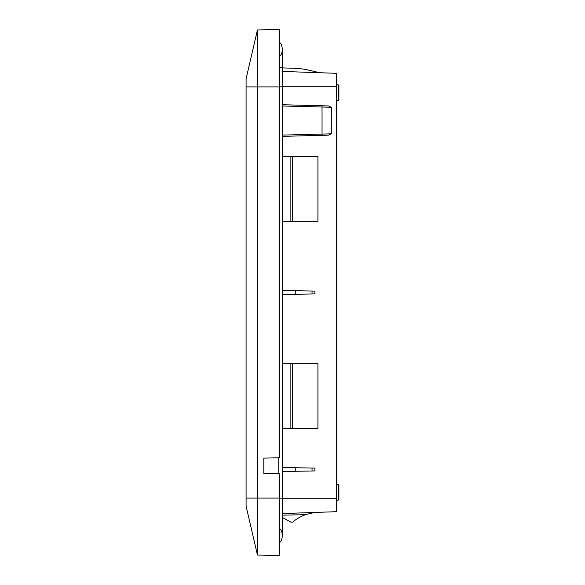 <?xml version="1.0" encoding="UTF-8"?>
<svg xmlns="http://www.w3.org/2000/svg" width="585" height="585" viewBox="0 0 585 585"><rect width="100%" height="100%" fill="white"/><g stroke="black" fill="none" stroke-linecap="round" stroke-linejoin="round"><path stroke-width="0.88" d="M338.905 99.933L338.905 85.52L338.145 84.759L338.145 100.686L338.905 99.933M338.905 499.48L338.905 485.067L338.145 484.314L338.145 500.241L338.905 499.48M278.211 457.762L278.211 473.689M246.095 498.091L246.095 506.186L257.437 554.99L257.437 30.01L246.095 78.814L246.095 498.091L279.22 498.091L279.22 473.711L263.798 473.309L263.798 458.135L279.22 457.733L279.22 29.25L257.437 30.01M257.437 554.99L279.22 555.75L279.22 498.091M276.771 29.338L279.22 29.25M254.292 43.531L252.852 49.725M319.936 72.737L308.99 70.207A75.889 75.874 90 0 0 294.569 68.306L279.22 67.772M282.255 515.129L300.961 514.8A37.945 37.937 -90 0 0 308.836 513.835L314.884 512.438M282.255 71.421L336.375 73.308L336.375 511.692L282.255 513.579M282.255 294.489L314.884 293.919L314.884 291.081L282.255 290.511M282.255 104.722L328.536 105.936L331.315 107.252L331.315 133.826L328.536 135.15L282.255 136.363L328.536 135.15M282.255 471.51L314.884 470.94L314.884 468.095L282.255 467.525M308.836 513.835A37.945 37.937 -90 0 1 306.957 514.222A41.155 41.155 0 0 0 292.617 522.171L290.884 522.127L282.255 517.389M317.918 512.336A41.155 41.155 0 0 0 313.845 512.679M322.042 135.318L322.035 107.026L331.315 107.252M282.255 135.098L331.315 133.826M282.255 156.341L290.884 156.341L290.884 221.298L282.255 221.298M292.617 156.341L292.617 221.298L317.918 221.298L317.918 156.341L290.884 156.341M292.617 221.298L290.884 221.298M282.255 363.702L317.918 363.702L317.918 428.659L292.617 428.659L292.617 363.702M292.617 428.659L282.255 428.659M290.884 428.659L290.884 363.702M279.22 498.157L282.255 498.157L282.255 535.516A7.466 4.044 90 0 1 279.22 542.748A7.466 4.044 90 0 0 282.255 535.516A7.466 4.044 90 0 0 279.22 528.292M282.255 498.157L282.255 49.484A7.466 4.044 90 0 0 279.22 42.252A7.466 4.044 90 0 1 282.255 49.484A7.466 4.044 90 0 1 279.22 56.708M246.095 86.909L279.22 86.909M295.257 294.262L295.257 290.738M282.255 86.273L336.375 86.273M282.255 498.727L336.375 498.727M322.042 105.761L322.035 107.026L282.255 105.987M295.257 471.283L295.257 467.751M312.054 293.97L312.054 291.03M312.054 470.991L312.054 468.044M282.255 86.843L279.22 86.843M336.375 100.686L338.145 100.686M336.375 84.759L338.145 84.759M336.375 500.241L338.145 500.241M336.375 484.314L338.145 484.314"/></g></svg>

